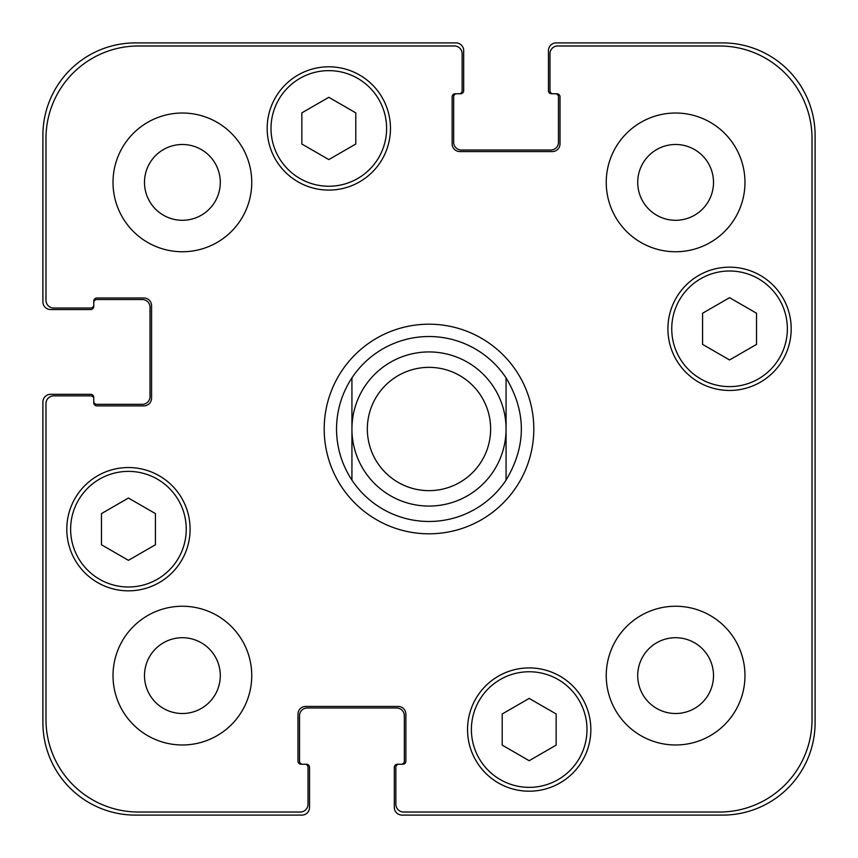 <?xml version="1.0" encoding="UTF-8"?>
<svg xmlns="http://www.w3.org/2000/svg" width="858" height="858" viewBox="0 0 858 858"><rect width="100%" height="100%" fill="white"/><g stroke="black" fill="none" stroke-linecap="round" stroke-linejoin="round"><path stroke-width="1.29" d="M506.07 377.885L506.07 480.115L506.07 377.885C526.437 411.958 526.437 446.042 506.07 480.115A92.482 92.482 0 0 1 351.93 480.115L351.93 377.885L351.93 480.115C341.795 464.586 336.658 447.544 336.518 429C336.658 410.456 341.795 393.414 351.93 377.885A92.482 92.482 0 0 1 506.07 377.885M324.195 429A104.805 104.805 0 0 1 481.402 338.234A104.805 104.805 0 0 1 481.402 519.766A104.805 104.805 0 0 1 324.195 429M351.93 429A77.07 77.07 0 0 0 467.535 495.742A77.07 77.07 0 0 0 467.535 362.258A77.07 77.07 0 0 0 351.93 429M367.342 429A61.658 61.658 0 0 0 459.824 482.389A61.658 61.658 0 0 0 459.824 375.611A61.658 61.658 0 0 0 367.342 429M556.156 745.13L529.182 760.703L502.209 745.13L502.209 713.985L529.182 698.412L556.156 713.985L556.156 745.13M155.416 544.755L128.443 560.328L101.469 544.755L101.469 513.61L128.443 498.037L155.416 513.61L155.416 544.755M355.791 144.015L328.818 159.588L301.844 144.015L301.844 112.87L328.818 97.297L355.791 112.87L355.791 144.015M756.531 344.39L729.557 359.963L702.584 344.39L702.584 313.245L729.557 297.672L756.531 313.245L756.531 344.39M386.615 128.443A57.797 57.797 0 0 0 299.914 78.389A57.797 57.797 0 0 0 299.914 178.496A57.797 57.797 0 0 0 386.615 128.443M390.465 128.443A61.658 61.658 0 0 1 297.983 181.832A61.658 61.658 0 0 1 297.983 75.054A61.658 61.658 0 0 1 390.465 128.443M186.24 529.182A57.797 57.797 0 0 0 99.539 479.129A57.797 57.797 0 0 0 99.539 579.247A57.797 57.797 0 0 0 186.24 529.182M190.101 529.182A61.658 61.658 0 0 1 97.619 582.582A61.658 61.658 0 0 1 97.619 475.793A61.658 61.658 0 0 1 190.101 529.182M586.99 729.557A57.797 57.797 0 0 0 500.289 679.504A57.797 57.797 0 0 0 500.289 779.611A57.797 57.797 0 0 0 586.99 729.557M590.84 729.557A61.658 61.658 0 0 1 498.359 782.946A61.658 61.658 0 0 1 498.359 676.168A61.658 61.658 0 0 1 590.84 729.557M787.354 328.818A57.797 57.797 0 0 0 700.654 278.753A57.797 57.797 0 0 0 700.654 378.871A57.797 57.797 0 0 0 787.354 328.818M791.205 328.818A61.658 61.658 0 0 1 698.734 382.207A61.658 61.658 0 0 1 698.734 275.418A61.658 61.658 0 0 1 791.205 328.818M403.571 812.022A7.711 7.711 0 0 1 395.86 804.311L395.86 767.32A3.078 3.078 0 0 1 398.949 764.231L402.799 764.231A3.078 3.078 0 0 0 405.877 761.153L405.877 714.146A7.711 7.711 0 0 0 398.176 706.434L305.695 706.434A7.711 7.711 0 0 0 297.983 714.146L297.983 761.153A3.078 3.078 0 0 0 301.072 764.231L304.922 764.231A3.078 3.078 0 0 1 308.011 767.32L308.011 804.311A7.711 7.711 0 0 1 300.3 812.022L138.46 812.022A92.482 92.482 0 0 1 45.978 719.54L45.978 403.571A7.711 7.711 0 0 1 53.689 395.86L90.68 395.86A3.078 3.078 0 0 1 93.769 398.949L93.769 402.799A3.078 3.078 0 0 0 96.847 405.877L143.854 405.877A7.711 7.711 0 0 0 151.566 398.176L151.566 305.695A7.711 7.711 0 0 0 143.854 297.983L96.847 297.983A3.078 3.078 0 0 0 93.769 301.072L93.769 304.922A3.078 3.078 0 0 1 90.68 308.011L53.689 308.011A7.711 7.711 0 0 1 45.978 300.3L45.978 138.46A92.482 92.482 0 0 1 138.46 45.978L454.429 45.978A7.711 7.711 0 0 1 462.14 53.689L462.14 90.68A3.078 3.078 0 0 1 459.051 93.769L455.201 93.769A3.078 3.078 0 0 0 452.123 96.847L452.123 143.854A7.711 7.711 0 0 0 459.824 151.566L552.305 151.566A7.711 7.711 0 0 0 560.017 143.854L560.017 96.847A3.078 3.078 0 0 0 556.928 93.769L553.078 93.769A3.078 3.078 0 0 1 549.989 90.68L549.989 53.689A7.711 7.711 0 0 1 557.7 45.978L719.54 45.978A92.482 92.482 0 0 1 812.022 138.46L812.022 719.54A92.482 92.482 0 0 1 719.54 812.022L403.571 812.022M251.748 182.389A69.359 69.359 0 0 1 147.705 242.46A69.359 69.359 0 0 1 147.705 122.319A69.359 69.359 0 0 1 251.748 182.389M251.748 675.611A69.359 69.359 0 0 1 147.705 735.681A69.359 69.359 0 0 1 147.705 615.54A69.359 69.359 0 0 1 251.748 675.611M744.969 675.611A69.359 69.359 0 0 1 640.926 735.681A69.359 69.359 0 0 1 640.926 615.54A69.359 69.359 0 0 1 744.969 675.611M744.969 182.389A69.359 69.359 0 0 1 640.926 242.46A69.359 69.359 0 0 1 640.926 122.319A69.359 69.359 0 0 1 744.969 182.389M144.498 182.389A37.891 37.891 0 0 0 201.34 215.208A37.891 37.891 0 0 0 201.34 149.571A37.891 37.891 0 0 0 144.498 182.389M144.498 675.611A37.891 37.891 0 0 0 201.34 708.429A37.891 37.891 0 0 0 201.34 642.792A37.891 37.891 0 0 0 144.498 675.611M637.719 675.611A37.891 37.891 0 0 0 694.562 708.429A37.891 37.891 0 0 0 694.562 642.792A37.891 37.891 0 0 0 637.719 675.611M637.719 182.389A37.891 37.891 0 0 0 694.562 215.208A37.891 37.891 0 0 0 694.562 149.571A37.891 37.891 0 0 0 637.719 182.389M553.078 93.769L551.533 93.769A3.078 3.078 0 0 1 548.455 90.68L548.455 50.611A7.711 7.711 0 0 1 556.156 42.9L722.618 42.9A92.482 92.482 0 0 1 815.1 135.382L815.1 722.618A92.482 92.482 0 0 1 722.618 815.1L402.027 815.1A7.711 7.711 0 0 1 394.315 807.389L394.315 767.32A3.078 3.078 0 0 1 397.404 764.231L398.949 764.231M456.746 93.769A3.078 3.078 0 0 0 453.657 96.847L453.657 142.31A7.711 7.711 0 0 0 461.368 150.021L550.761 150.021A7.711 7.711 0 0 0 558.472 142.31L558.472 96.847A3.078 3.078 0 0 0 555.383 93.769M401.254 764.231A3.078 3.078 0 0 0 404.343 761.153L404.343 715.69A7.711 7.711 0 0 0 396.632 707.979L307.239 707.979A7.711 7.711 0 0 0 299.528 715.69L299.528 761.153A3.078 3.078 0 0 0 302.617 764.231M93.769 304.922L93.769 306.467A3.078 3.078 0 0 1 90.68 309.545L50.611 309.545A7.711 7.711 0 0 1 42.9 301.844L42.9 135.382A92.482 92.482 0 0 1 135.382 42.9L455.973 42.9A7.711 7.711 0 0 1 463.685 50.611L463.685 90.68A3.078 3.078 0 0 1 460.596 93.769L459.051 93.769M304.922 764.231L306.467 764.231A3.078 3.078 0 0 1 309.545 767.32L309.545 807.389A7.711 7.711 0 0 1 301.844 815.1L135.382 815.1A92.482 92.482 0 0 1 42.9 722.618L42.9 402.027A7.711 7.711 0 0 1 50.611 394.315L90.68 394.315A3.078 3.078 0 0 1 93.769 397.404L93.769 398.949M93.769 401.254A3.078 3.078 0 0 0 96.847 404.343L142.31 404.343A7.711 7.711 0 0 0 150.021 396.632L150.021 307.239A7.711 7.711 0 0 0 142.31 299.528L96.847 299.528A3.078 3.078 0 0 0 93.769 302.617"/></g></svg>

